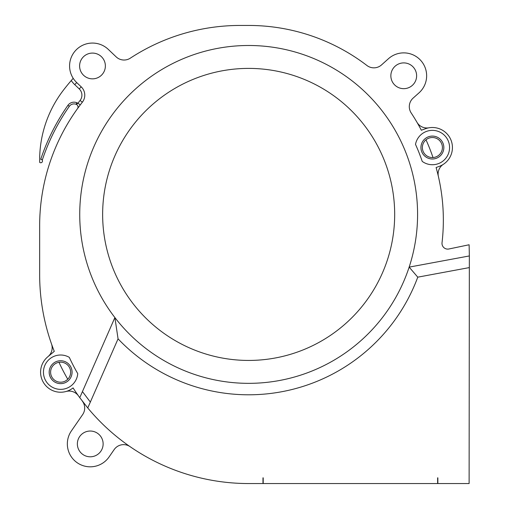 <?xml version="1.0" encoding="UTF-8"?>
<svg xmlns="http://www.w3.org/2000/svg" width="509" height="509" viewBox="0 0 509 509"><rect width="100%" height="100%" fill="white"/><g stroke="black" fill="none" stroke-linecap="round" stroke-linejoin="round"><path stroke-width="0.76" d="M39.651 225.869A200.419 200.419 0 0 1 82.337 102.22A11.453 11.453 0 0 0 81.217 86.854L76.706 82.566A22.905 22.905 0 0 1 75.886 50.187A22.905 22.905 0 0 1 108.271 49.367L116.173 56.881A11.453 11.453 0 0 0 130.329 58.16A200.419 200.419 0 0 1 240.07 25.45L248.659 25.45A194.692 194.692 0 0 1 366.919 65.489A11.453 11.453 0 0 0 381.515 64.929L388.469 58.707A22.905 22.905 0 0 1 420.816 60.52A22.905 22.905 0 0 1 419.002 92.861L413.117 98.116A11.453 11.453 0 0 0 411.189 112.96A194.692 194.692 0 0 1 421.344 130.234L425.537 128.707A20.042 20.042 0 0 1 451.222 140.688A20.042 20.042 0 0 1 439.242 166.379L436.105 167.518A194.692 194.692 0 0 1 442.035 242.723A5.726 5.726 0 0 0 448.893 248.99L469.12 244.765L469.349 255.944L409.153 267.117A168.924 168.924 0 0 1 114.888 317.571L82.439 391.574L90.347 402.059L87.764 407.951L79.767 397.669A209.008 209.008 0 0 1 73.067 387.909A20.042 20.042 0 0 1 45.091 384.849A20.042 20.042 0 0 1 47.744 356.834L54.278 351.356A209.008 209.008 0 0 1 39.651 274.542L39.651 225.869M80.174 105.032L79.398 106.063M78.621 107.113L78.233 107.647M78.004 107.959L77.648 108.455M77.61 108.5L80.257 104.924L77.972 103.193L76.235 104.345A2.863 2.863 0 0 1 77.483 108.678M73.194 78.316L71.247 80.556A25.768 25.768 0 0 0 74.734 84.64L79.245 88.929A8.589 8.589 0 0 1 80.085 100.451A203.282 203.282 0 0 0 77.972 103.193L76.789 102.716A7.444 7.444 0 0 0 67.907 105.35A210.153 210.153 0 0 0 40.726 159.323A1.718 1.718 0 0 1 41.483 162.6A1.718 1.718 0 0 1 39.651 162.346L39.651 160.03A114.525 114.525 0 0 1 63.281 90.354A222.751 222.751 0 0 1 71.247 80.556M42.164 160.049L42.253 160.182A208.436 208.436 0 0 1 69.313 106.336A5.726 5.726 0 0 1 76.146 104.313L76.235 104.345M248.659 25.45L240.07 25.45M79.767 397.669L82.439 391.574M449.568 147.54A17.179 17.179 0 0 0 415.503 144.384A183.24 183.24 0 0 1 422.222 161.391A17.179 17.179 0 0 0 449.568 147.54M79.601 65.966A12.884 12.884 0 0 0 92.485 78.85A12.884 12.884 0 0 0 105.369 65.966A12.884 12.884 0 0 0 92.485 53.082A12.884 12.884 0 0 0 79.601 65.966M390.855 75.784A12.884 12.884 0 0 0 403.739 88.668A12.884 12.884 0 0 0 416.623 75.784A12.884 12.884 0 0 0 403.739 62.9A12.884 12.884 0 0 0 390.855 75.784M43.45 372.187A17.179 17.179 0 0 0 59.909 389.353A17.179 17.179 0 0 0 77.75 373.631A197.556 197.556 0 0 1 69.3 357.356A17.179 17.179 0 0 0 43.45 372.187M72.081 372.187A11.453 11.453 0 0 1 60.628 383.64A11.453 11.453 0 0 1 49.176 372.187A11.453 11.453 0 0 1 60.628 360.735A11.453 11.453 0 0 1 72.081 372.187M69.3 357.356L70.554 360.028M71.794 362.561L72.978 364.896M74.206 367.256L75.523 369.687M75.847 370.278L76.923 372.187M102.64 214.416A146.019 146.019 0 0 1 248.659 68.397A146.019 146.019 0 0 1 394.679 214.416A146.019 146.019 0 0 1 248.659 360.436A146.019 146.019 0 0 1 102.64 214.416M50.607 372.187A10.021 10.021 0 0 0 60.628 382.208A10.021 10.021 0 0 0 70.649 372.187A10.021 10.021 0 0 0 60.628 362.166A10.021 10.021 0 0 0 50.607 372.187M422.368 147.54A10.021 10.021 0 0 0 432.389 157.561A10.021 10.021 0 0 0 442.41 147.54A10.021 10.021 0 0 0 432.389 137.519A10.021 10.021 0 0 0 422.368 147.54M416.973 122.294A11.453 11.453 0 0 0 428.877 127.81M443.314 164.343A11.453 11.453 0 0 0 438.395 176.515M48.081 356.554A11.453 11.453 0 0 0 51.517 343.982M78.462 395.862A11.453 11.453 0 0 0 66.043 391.485M262.975 477.824L262.975 483.55L248.659 483.55A209.008 209.008 0 0 1 87.764 407.951M67.761 379.23A209.008 209.008 0 0 1 58.968 362.306M118.063 338.841L114.888 317.571A168.924 168.924 0 0 1 248.659 45.492A168.924 168.924 0 0 1 409.153 267.117L417.768 277.163A180.377 180.377 180 0 1 118.063 338.841L90.347 402.059M262.975 483.55L469.12 483.55L469.349 255.944M469.349 267.594L417.768 277.163M41.344 159.419L40.726 159.323M426.008 139.816A194.692 194.692 0 0 1 433.013 157.542M437.855 477.824L437.855 483.55M437.625 477.824L437.625 483.55M263.204 477.824L263.204 483.55M130.088 446.66A11.453 11.453 0 0 0 114.162 449.587L109.091 456.929A22.905 22.905 0 0 1 67.341 443.918A22.905 22.905 0 0 1 71.394 430.907L82.662 414.581A11.453 11.453 0 0 0 82.363 401.156M77.362 443.918A12.884 12.884 0 0 0 90.246 456.802A12.884 12.884 0 0 0 103.13 443.918A12.884 12.884 0 0 0 90.246 431.034A12.884 12.884 0 0 0 77.362 443.918M443.842 147.54A11.453 11.453 0 0 0 432.389 136.088A11.453 11.453 0 0 0 420.937 147.54A11.453 11.453 0 0 0 432.389 158.993A11.453 11.453 0 0 0 443.842 147.54M421.185 158.407L419.149 152.986M418.684 151.828L418.067 150.308M416.903 147.54L416.451 146.516M415.923 145.32L415.503 144.384M82.337 102.22L80.085 100.451M81.217 86.854L79.245 88.929M76.706 82.566L74.734 84.64M76.789 102.716L76.146 104.313M69.313 106.336L67.907 105.35"/></g></svg>
